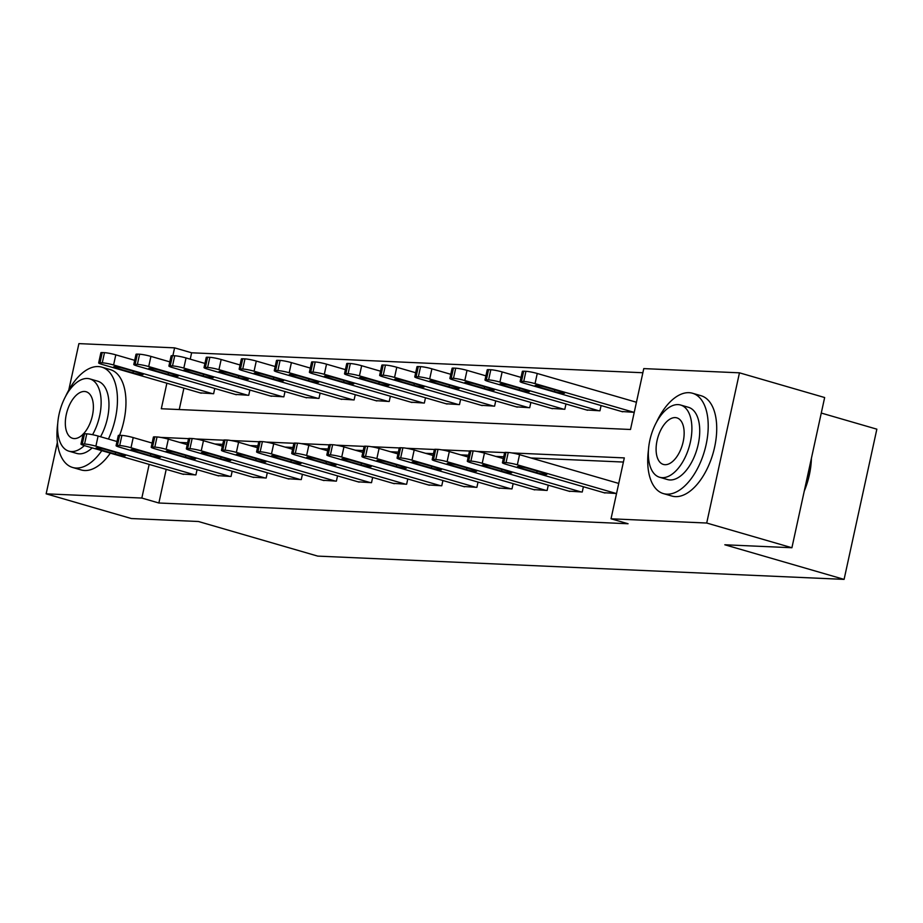 <?xml version="1.0" encoding="UTF-8"?>
<svg xmlns="http://www.w3.org/2000/svg" width="923" height="923" viewBox="0 0 923 923"><rect width="100%" height="100%" fill="white"/><g stroke="black" fill="none" stroke-linecap="round" stroke-linejoin="round"><path stroke-width="1.38" d="M821.274 413.054L876.85 429.172L844.095 579.379L317.731 556.108L198.445 521.507L131.354 518.541L46.15 493.828L57.376 442.348M68.764 390.117L78.905 343.621L174.585 347.856L172.878 355.69M642.87 372.742L191.626 352.794L174.585 347.856M166.878 383.218L161.306 408.751L630.501 429.483L643.769 368.6L739.461 372.823L706.706 523.029L611.026 518.795L624.306 457.9L511.896 452.939M706.706 523.029L791.911 547.743L824.654 397.536L739.461 372.823M191.626 352.794L190.23 359.162M183.908 388.156L179.247 409.535M200.164 392.875L213.617 393.729L214.759 388.468M235.284 394.421L248.737 395.286L249.879 390.025M270.404 395.979L283.857 396.832L284.999 391.583M305.525 397.536L318.977 398.39L320.119 393.129M340.645 399.082L354.097 399.936L355.251 394.686M375.765 400.64L389.218 401.493L390.371 396.232M410.897 402.186L424.338 403.051L425.491 397.79M446.017 403.743L459.469 404.597L460.612 399.336M481.137 405.289L494.59 406.155L495.732 400.894M516.257 406.847L529.71 407.701L530.852 402.451M551.377 408.404L564.83 409.258L565.972 403.997M586.497 409.95L599.95 410.804L601.092 405.555M621.617 411.508L634.239 412.327M166.209 469.346L158.871 503L628.067 523.745L611.026 518.795M623.394 462.054L530.933 457.97M503.727 456.77L495.813 456.412M468.607 455.212L460.692 454.866M433.475 453.654L425.572 453.308M398.355 452.108L390.452 451.762M363.235 450.551L355.332 450.205M328.115 449.005L320.2 448.647M292.995 447.447L285.08 447.101M257.875 445.89L249.96 445.544M222.755 444.344L214.84 443.998M187.623 442.786L179.72 442.44M182.454 474.064L195.907 474.918L197.061 469.669M217.586 475.622L231.027 476.476L232.181 471.215M252.706 477.168L266.159 478.022L267.301 472.772M287.826 478.725L301.279 479.579L302.421 474.318M322.946 480.272L336.399 481.137L337.541 475.876M358.066 481.829L371.519 482.683L372.661 477.422M393.186 483.375L406.639 484.24L407.781 478.979M428.307 484.933L441.759 485.786L442.913 480.537M463.427 486.49L476.879 487.344L478.033 482.083M498.558 488.036L512 488.89L513.153 483.64M533.679 489.594L547.131 490.448L548.274 485.186M568.799 491.14L582.251 492.005L583.394 486.744M603.919 492.697L616.541 493.517M791.911 547.743L724.82 544.778L844.095 579.379M158.871 503L141.83 498.051L46.15 493.828M149.168 464.407L141.83 498.051M618.733 483.433L519.557 454.67A8.353 0.9 12.3 0 0 508.238 452.489L505.989 452.385A8.353 0.9 12.3 0 0 504.639 452.593L476.776 451.382M503.323 458.593L484.437 453.112A8.353 0.9 12.3 0 0 473.118 450.943L470.868 450.839A8.353 0.9 12.3 0 0 469.507 451.035L441.656 449.836M468.203 457.047L449.316 451.566A8.353 0.9 12.3 0 0 437.998 449.386L435.737 449.282A8.353 0.9 12.3 0 0 434.387 449.478L406.535 448.278M433.083 455.489L414.185 450.009A8.353 0.9 12.3 0 0 402.866 447.828L400.617 447.736A8.353 0.9 12.3 0 0 399.267 447.932L371.415 446.72M397.963 453.931L379.065 448.451A8.353 0.9 12.3 0 0 367.746 446.282L365.496 446.178A8.353 0.9 12.3 0 0 364.147 446.374L336.295 445.174M329.015 444.851L301.175 443.617M327.711 450.828L308.824 445.348A8.353 0.9 12.3 0 0 297.506 443.178L295.256 443.075A8.353 0.9 12.3 0 0 293.906 443.271L266.043 442.071M258.775 441.748L230.923 440.513M223.654 440.19L195.803 438.967M188.534 438.644L160.683 437.41M183.527 474.376L84.628 445.682A8.353 0.9 -167.7 0 1 80.959 444.101A8.353 0.9 -167.7 0 1 82.309 443.905L84.558 444.009A8.353 0.9 -167.7 0 1 95.888 446.178L194.788 474.872M116.99 441.517L98.092 436.037L95.888 446.178M98.923 449.328A6.692 0.727 12.3 0 1 95.992 448.07A6.692 0.727 12.3 0 1 99.499 448.186A6.692 0.727 12.3 0 1 106.122 449.651L122.482 454.393A6.692 0.727 12.3 0 1 125.413 455.662A6.692 0.727 12.3 0 1 121.905 455.547A6.692 0.727 12.3 0 1 115.283 454.081L98.923 449.328L99.176 448.14M80.959 444.101L83.174 433.96A8.353 0.9 12.3 0 1 84.524 433.764L86.774 433.856A8.353 0.9 12.3 0 1 98.092 436.037M134.689 360.328L115.802 354.847A8.353 0.9 12.3 0 0 104.484 352.667L102.222 352.563A8.353 0.9 12.3 0 0 100.872 352.759L98.669 362.912A8.353 0.9 -167.7 0 0 102.326 364.493L201.226 393.186M98.669 362.912A8.353 0.9 -167.7 0 1 100.019 362.716L102.268 362.82A8.353 0.9 -167.7 0 1 113.587 364.989L212.486 393.683M116.621 368.139L132.981 372.892A6.692 0.727 -167.7 0 0 139.615 374.357A6.692 0.727 -167.7 0 0 143.123 374.473A6.692 0.727 -167.7 0 0 140.192 373.204L123.832 368.462A6.692 0.727 -167.7 0 0 117.198 366.996A6.692 0.727 -167.7 0 0 113.691 366.881A6.692 0.727 -167.7 0 0 116.621 368.139L116.886 366.95M108.429 439.036A52.242 27.598 -73.8 0 0 101.749 367.123A52.242 27.598 -73.8 0 0 98.265 366.558A52.242 27.598 -73.8 0 0 65.66 396.232M57.722 423.576A52.242 27.598 -73.8 0 0 72.64 467.476A52.242 27.598 -73.8 0 0 76.136 468.042A52.242 27.598 -73.8 0 0 101.784 450.666M72.64 467.476L81.166 469.945A52.242 27.598 -73.8 0 0 84.651 470.522A52.242 27.598 -73.8 0 0 110.31 453.135M92.162 447.874A37.612 19.868 106.2 0 1 79.228 453.839A37.612 19.868 106.2 0 1 76.713 453.424L68.879 451.151A37.612 19.868 -73.8 0 0 71.394 451.566A37.612 19.868 -73.8 0 0 84.328 445.601M92.577 434.698A37.612 19.868 -73.8 0 0 89.843 378.903A37.612 19.868 -73.8 0 0 87.327 378.488A37.612 19.868 -73.8 0 0 59.649 411.808A37.612 19.868 -73.8 0 0 68.879 451.151M83.497 433.787A24.24 12.807 -73.8 0 0 93.315 409.235A24.24 12.807 -73.8 0 0 86.116 391.744A24.24 12.807 -73.8 0 0 84.489 391.479A24.24 12.807 -73.8 0 0 66.652 412.95A24.24 12.807 -73.8 0 0 72.605 438.31A24.24 12.807 -73.8 0 0 74.221 438.575A24.24 12.807 -73.8 0 0 83.128 434.168M89.843 378.903L97.676 381.176A37.612 19.868 106.2 0 1 100.538 436.741M119.586 435.31A52.242 27.598 -73.8 0 0 110.275 369.604L101.749 367.123M648.488 449.697A52.242 27.598 -73.8 0 0 663.406 493.597A52.242 27.598 -73.8 0 0 666.902 494.163A52.242 27.598 -73.8 0 0 705.345 447.897A52.242 27.598 -73.8 0 0 692.515 393.244A52.242 27.598 -73.8 0 0 689.031 392.679A52.242 27.598 -73.8 0 0 656.426 422.342M663.406 493.597L671.932 496.066A52.242 27.598 -73.8 0 0 675.417 496.632A52.242 27.598 -73.8 0 0 713.86 450.366A52.242 27.598 -73.8 0 0 701.03 395.713L692.515 393.244M680.597 405.024L688.443 407.297A37.612 19.868 106.2 0 1 697.673 446.64A37.612 19.868 106.2 0 1 669.994 479.96A37.612 19.868 106.2 0 1 667.479 479.545L659.645 477.272A37.612 19.868 -73.8 0 0 662.16 477.676A37.612 19.868 -73.8 0 0 689.839 444.367A37.612 19.868 -73.8 0 0 680.597 405.024A37.612 19.868 -73.8 0 0 678.093 404.609A37.612 19.868 -73.8 0 0 650.403 437.917A37.612 19.868 -73.8 0 0 659.645 477.272M664.987 464.696A24.24 12.807 -73.8 0 0 682.824 443.225A24.24 12.807 -73.8 0 0 676.871 417.865A24.24 12.807 -73.8 0 0 675.255 417.6A24.24 12.807 -73.8 0 0 657.418 439.071A24.24 12.807 -73.8 0 0 663.372 464.431A24.24 12.807 -73.8 0 0 664.987 464.696M804.764 488.775A52.242 27.598 -73.8 0 0 811.005 460.162M811.398 458.35A50.984 26.94 106.2 0 1 804.268 491.082M218.647 475.922L119.748 447.24A8.353 0.9 -167.7 0 1 116.079 445.659A8.353 0.9 -167.7 0 1 117.429 445.463L119.69 445.555A8.353 0.9 -167.7 0 1 131.008 447.736L229.908 476.43M152.11 443.063L133.212 437.583L131.008 447.736M134.043 450.886A6.692 0.727 12.3 0 1 131.112 449.616A6.692 0.727 12.3 0 1 134.62 449.743A6.692 0.727 12.3 0 1 141.242 451.209L157.602 455.95A6.692 0.727 12.3 0 1 160.533 457.22A6.692 0.727 12.3 0 1 157.037 457.093A6.692 0.727 12.3 0 1 150.403 455.627L134.043 450.886L134.308 449.686M116.079 445.659L118.294 435.506A8.353 0.9 12.3 0 1 119.644 435.31L121.894 435.414A8.353 0.9 12.3 0 1 133.212 437.583M253.767 477.479L154.868 448.786A8.353 0.9 -167.7 0 1 151.21 447.205A8.353 0.9 -167.7 0 1 152.56 447.009L154.81 447.113A8.353 0.9 -167.7 0 1 166.128 449.293L265.028 477.976M187.231 444.621L168.344 439.14L166.128 449.293M169.163 452.443A6.692 0.727 12.3 0 1 166.232 451.174A6.692 0.727 12.3 0 1 169.74 451.289A6.692 0.727 12.3 0 1 176.374 452.755L192.722 457.508A6.692 0.727 12.3 0 1 195.653 458.766A6.692 0.727 12.3 0 1 192.157 458.65A6.692 0.727 12.3 0 1 185.523 457.185L169.163 452.443L169.428 451.243M151.21 447.205L153.414 437.064A8.353 0.9 12.3 0 1 154.764 436.867L157.025 436.96A8.353 0.9 12.3 0 1 168.344 439.14M169.809 361.874L150.922 356.393A8.353 0.9 12.3 0 0 139.604 354.224L137.354 354.12A8.353 0.9 12.3 0 0 136.004 354.317L133.789 364.47A8.353 0.9 -167.7 0 0 137.446 366.05L236.357 394.732M133.789 364.47A8.353 0.9 -167.7 0 1 135.139 364.273L137.389 364.366A8.353 0.9 -167.7 0 1 148.707 366.546L247.606 395.229M151.741 369.696L168.101 374.438A6.692 0.727 -167.7 0 0 174.735 375.903A6.692 0.727 -167.7 0 0 178.243 376.019A6.692 0.727 -167.7 0 0 175.312 374.761L158.952 370.019A6.692 0.727 -167.7 0 0 152.318 368.542A6.692 0.727 -167.7 0 0 148.811 368.427A6.692 0.727 -167.7 0 0 151.741 369.696L152.007 368.496M204.929 363.431L186.042 357.951A8.353 0.9 12.3 0 0 174.724 355.77L172.474 355.678A8.353 0.9 12.3 0 0 171.124 355.874L168.909 366.016A8.353 0.9 -167.7 0 0 172.566 367.596L271.477 396.29M168.909 366.016A8.353 0.9 -167.7 0 1 170.259 365.82L172.509 365.923A8.353 0.9 -167.7 0 1 183.827 368.092L282.726 396.786M186.861 371.254L203.222 375.996A6.692 0.727 -167.7 0 0 209.856 377.461A6.692 0.727 -167.7 0 0 213.363 377.576A6.692 0.727 -167.7 0 0 210.432 376.307L194.072 371.565A6.692 0.727 -167.7 0 0 187.438 370.1A6.692 0.727 -167.7 0 0 183.931 369.985A6.692 0.727 -167.7 0 0 186.861 371.254L187.127 370.054M288.887 479.037L189.988 450.343A8.353 0.9 -167.7 0 1 186.331 448.763A8.353 0.9 -167.7 0 1 187.681 448.566L189.93 448.67A8.353 0.9 -167.7 0 1 201.249 450.839L300.148 479.533M222.351 446.167L203.464 440.698L201.249 450.839M204.283 453.989A6.692 0.727 12.3 0 1 201.352 452.731A6.692 0.727 12.3 0 1 204.86 452.847A6.692 0.727 12.3 0 1 211.494 454.312L227.854 459.054A6.692 0.727 12.3 0 1 230.785 460.323A6.692 0.727 12.3 0 1 227.277 460.208A6.692 0.727 12.3 0 1 220.643 458.743L204.283 453.989L204.548 452.801M186.331 448.763L188.534 438.61A8.353 0.9 12.3 0 1 189.884 438.413L192.146 438.517A8.353 0.9 12.3 0 1 203.464 440.698M324.019 480.583L225.108 451.901A8.353 0.9 -167.7 0 1 221.451 450.32A8.353 0.9 -167.7 0 1 222.801 450.112L225.05 450.216A8.353 0.9 -167.7 0 1 236.369 452.397L335.268 481.079M257.471 447.724L238.584 442.244L236.369 452.397M239.403 455.547A6.692 0.727 12.3 0 1 236.473 454.278A6.692 0.727 12.3 0 1 239.98 454.393A6.692 0.727 12.3 0 1 246.614 455.858L262.974 460.612A6.692 0.727 12.3 0 1 265.905 461.869A6.692 0.727 12.3 0 1 262.397 461.754A6.692 0.727 12.3 0 1 255.763 460.289L239.403 455.547L239.668 454.347M221.451 450.32L223.666 440.167A8.353 0.9 12.3 0 1 225.016 439.971L227.266 440.063A8.353 0.9 12.3 0 1 238.584 442.244M359.139 482.141L260.228 453.447A8.353 0.9 -167.7 0 1 256.571 451.866A8.353 0.9 -167.7 0 1 257.921 451.67L260.171 451.774A8.353 0.9 -167.7 0 1 271.489 453.943L370.388 482.637M292.591 449.282L273.704 443.801L271.489 453.943M274.535 457.093A6.692 0.727 12.3 0 1 271.593 455.835A6.692 0.727 12.3 0 1 275.1 455.95A6.692 0.727 12.3 0 1 281.734 457.416L298.094 462.158A6.692 0.727 12.3 0 1 301.025 463.427A6.692 0.727 12.3 0 1 297.518 463.311A6.692 0.727 12.3 0 1 290.883 461.846L274.535 457.093L274.789 455.904M256.571 451.866L258.786 441.713A8.353 0.9 12.3 0 1 260.136 441.517L262.386 441.621A8.353 0.9 12.3 0 1 273.704 443.801M240.049 364.977L221.162 359.497A8.353 0.9 12.3 0 0 209.844 357.328L207.594 357.224A8.353 0.9 12.3 0 0 206.244 357.42L204.029 367.573A8.353 0.9 -167.7 0 0 207.698 369.154L306.598 397.836M204.029 367.573A8.353 0.9 -167.7 0 1 205.379 367.377L207.629 367.469A8.353 0.9 -167.7 0 1 218.947 369.65L317.847 398.344M221.993 372.8L238.342 377.542A6.692 0.727 -167.7 0 0 244.976 379.007A6.692 0.727 -167.7 0 0 248.483 379.134A6.692 0.727 -167.7 0 0 245.553 377.865L229.192 373.123A6.692 0.727 -167.7 0 0 222.558 371.657A6.692 0.727 -167.7 0 0 219.063 371.531A6.692 0.727 -167.7 0 0 221.993 372.8L222.247 371.6M275.181 366.535L256.282 361.055A8.353 0.9 12.3 0 0 244.964 358.874L242.714 358.782A8.353 0.9 12.3 0 0 241.364 358.978L239.149 369.119A8.353 0.9 -167.7 0 0 242.818 370.7L341.718 399.394M239.149 369.119A8.353 0.9 -167.7 0 1 240.499 368.923L242.749 369.027A8.353 0.9 -167.7 0 1 254.067 371.208L352.978 399.89M257.113 374.357L273.473 379.099A6.692 0.727 -167.7 0 0 280.096 380.564A6.692 0.727 -167.7 0 0 283.603 380.68A6.692 0.727 -167.7 0 0 280.673 379.422L264.313 374.669A6.692 0.727 -167.7 0 0 257.69 373.204A6.692 0.727 -167.7 0 0 254.183 373.088A6.692 0.727 -167.7 0 0 257.113 374.357L257.367 373.157M310.301 368.081L291.403 362.612A8.353 0.9 12.3 0 0 280.084 360.431L277.835 360.328A8.353 0.9 12.3 0 0 276.485 360.524L274.269 370.677A8.353 0.9 -167.7 0 0 277.938 372.257L376.838 400.951M274.269 370.677A8.353 0.9 -167.7 0 1 275.619 370.481L277.869 370.584A8.353 0.9 -167.7 0 1 289.199 372.754L388.098 401.447M292.233 375.903L308.594 380.657A6.692 0.727 -167.7 0 0 315.216 382.122A6.692 0.727 -167.7 0 0 318.723 382.237A6.692 0.727 -167.7 0 0 315.793 380.968L299.433 376.226A6.692 0.727 -167.7 0 0 292.81 374.761A6.692 0.727 -167.7 0 0 289.303 374.646A6.692 0.727 -167.7 0 0 292.233 375.903L292.487 374.715M345.421 369.638L326.523 364.158A8.353 0.9 12.3 0 0 315.204 361.978L312.955 361.885A8.353 0.9 12.3 0 0 311.605 362.081L309.39 372.234A8.353 0.9 -167.7 0 0 313.059 373.815L411.958 402.497M309.39 372.234A8.353 0.9 -167.7 0 1 310.739 372.027L313.001 372.131A8.353 0.9 -167.7 0 1 324.319 374.311L423.219 402.993M327.353 377.461L343.714 382.203A6.692 0.727 -167.7 0 0 350.348 383.668A6.692 0.727 -167.7 0 0 353.844 383.783A6.692 0.727 -167.7 0 0 350.913 382.526L334.553 377.772A6.692 0.727 -167.7 0 0 327.93 376.307A6.692 0.727 -167.7 0 0 324.423 376.192A6.692 0.727 -167.7 0 0 327.353 377.461L327.619 376.261M380.541 371.196L361.654 365.716A8.353 0.9 12.3 0 0 350.336 363.535L348.075 363.431A8.353 0.9 12.3 0 0 346.725 363.627L344.521 373.78A8.353 0.9 -167.7 0 0 348.179 375.361L447.078 404.055M344.521 373.78A8.353 0.9 -167.7 0 1 345.871 373.584L348.121 373.688A8.353 0.9 -167.7 0 1 359.439 375.857L458.339 404.551M362.474 379.007L378.834 383.76A6.692 0.727 -167.7 0 0 385.468 385.226A6.692 0.727 -167.7 0 0 388.964 385.341A6.692 0.727 -167.7 0 0 386.033 384.072L369.685 379.33A6.692 0.727 -167.7 0 0 363.051 377.865A6.692 0.727 -167.7 0 0 359.543 377.749A6.692 0.727 -167.7 0 0 362.474 379.007L362.739 377.819M415.662 372.742L396.775 367.262A8.353 0.9 12.3 0 0 385.456 365.093L383.195 364.989A8.353 0.9 12.3 0 0 381.845 365.185L379.641 375.338A8.353 0.9 -167.7 0 0 383.299 376.919L482.198 405.601M379.641 375.338A8.353 0.9 -167.7 0 1 380.991 375.142L383.241 375.234A8.353 0.9 -167.7 0 1 394.559 377.415L493.459 406.097M397.594 380.564L413.954 385.306A6.692 0.727 -167.7 0 0 420.588 386.772A6.692 0.727 -167.7 0 0 424.095 386.899A6.692 0.727 -167.7 0 0 421.165 385.629L404.805 380.887A6.692 0.727 -167.7 0 0 398.171 379.422A6.692 0.727 -167.7 0 0 394.663 379.295A6.692 0.727 -167.7 0 0 397.594 380.564L397.859 379.365M450.782 374.3L431.895 368.819A8.353 0.9 12.3 0 0 420.576 366.639L418.327 366.546A8.353 0.9 12.3 0 0 416.977 366.743L414.762 376.884A8.353 0.9 -167.7 0 0 418.419 378.465L517.33 407.158M414.762 376.884A8.353 0.9 -167.7 0 1 416.111 376.688L418.361 376.792A8.353 0.9 -167.7 0 1 429.68 378.961L528.579 407.654M432.714 382.122L449.074 386.864A6.692 0.727 -167.7 0 0 455.708 388.329A6.692 0.727 -167.7 0 0 459.216 388.445A6.692 0.727 -167.7 0 0 456.285 387.175L439.925 382.434A6.692 0.727 -167.7 0 0 433.291 380.968A6.692 0.727 -167.7 0 0 429.783 380.853A6.692 0.727 -167.7 0 0 432.714 382.122L432.979 380.922M485.902 375.846L467.015 370.365A8.353 0.9 12.3 0 0 455.697 368.196L453.447 368.092A8.353 0.9 12.3 0 0 452.097 368.289L449.882 378.442A8.353 0.9 -167.7 0 0 453.539 380.022L552.45 408.704M449.882 378.442A8.353 0.9 -167.7 0 1 451.232 378.245L453.481 378.338A8.353 0.9 -167.7 0 1 464.8 380.518L563.699 409.212M467.846 383.668L484.194 388.41A6.692 0.727 -167.7 0 0 490.828 389.887A6.692 0.727 -167.7 0 0 494.336 390.002A6.692 0.727 -167.7 0 0 491.405 388.733L475.045 383.991A6.692 0.727 -167.7 0 0 468.411 382.526A6.692 0.727 -167.7 0 0 464.904 382.399A6.692 0.727 -167.7 0 0 467.846 383.668L468.099 382.48M521.022 377.403L502.135 371.923A8.353 0.9 12.3 0 0 490.817 369.742L488.567 369.65A8.353 0.9 12.3 0 0 487.217 369.846L485.002 379.988A8.353 0.9 -167.7 0 0 488.671 381.58L587.57 410.262M485.002 379.988A8.353 0.9 -167.7 0 1 486.352 379.791L488.602 379.895A8.353 0.9 -167.7 0 1 499.92 382.076L598.831 410.758M502.966 385.226L519.326 389.968A6.692 0.727 -167.7 0 0 525.948 391.433A6.692 0.727 -167.7 0 0 529.456 391.548A6.692 0.727 -167.7 0 0 526.525 390.291L510.165 385.537A6.692 0.727 -167.7 0 0 503.531 384.072A6.692 0.727 -167.7 0 0 500.035 383.956A6.692 0.727 -167.7 0 0 502.966 385.226L503.22 384.026M394.259 483.687L295.36 455.004A8.353 0.9 -167.7 0 1 291.691 453.424A8.353 0.9 -167.7 0 1 293.041 453.228L295.291 453.32A8.353 0.9 -167.7 0 1 306.609 455.501L405.52 484.183M309.655 458.65A6.692 0.727 12.3 0 1 306.724 457.381A6.692 0.727 12.3 0 1 310.22 457.496A6.692 0.727 12.3 0 1 316.854 458.973L333.215 463.715A6.692 0.727 12.3 0 1 336.145 464.984A6.692 0.727 12.3 0 1 332.638 464.857A6.692 0.727 12.3 0 1 326.015 463.392L309.655 458.65L309.909 457.45M429.38 485.244L330.48 456.55A8.353 0.9 -167.7 0 1 326.811 454.97A8.353 0.9 -167.7 0 1 328.161 454.774L330.411 454.877A8.353 0.9 -167.7 0 1 341.729 457.047L440.64 485.74M362.843 452.385L343.944 446.905L341.729 457.047M344.775 460.208A6.692 0.727 12.3 0 1 341.845 458.939A6.692 0.727 12.3 0 1 345.352 459.054A6.692 0.727 12.3 0 1 351.975 460.519L368.335 465.261A6.692 0.727 12.3 0 1 371.265 466.53A6.692 0.727 12.3 0 1 367.758 466.415A6.692 0.727 12.3 0 1 361.135 464.95L344.775 460.208L345.029 459.008M326.811 454.97L329.026 444.828A8.353 0.9 12.3 0 1 330.376 444.632L332.626 444.724A8.353 0.9 12.3 0 1 343.944 446.905M464.5 486.79L365.6 458.108A8.353 0.9 -167.7 0 1 361.931 456.527A8.353 0.9 -167.7 0 1 363.281 456.331L365.531 456.424A8.353 0.9 -167.7 0 1 376.861 458.604L475.76 487.298M379.895 461.754A6.692 0.727 12.3 0 1 376.965 460.485A6.692 0.727 12.3 0 1 380.472 460.612A6.692 0.727 12.3 0 1 387.095 462.077L403.455 466.819A6.692 0.727 12.3 0 1 406.385 468.088A6.692 0.727 12.3 0 1 402.878 467.973A6.692 0.727 12.3 0 1 396.255 466.496L379.895 461.754L380.149 460.565M499.62 488.348L400.72 459.654A8.353 0.9 -167.7 0 1 397.052 458.073A8.353 0.9 -167.7 0 1 398.401 457.877L400.663 457.981A8.353 0.9 -167.7 0 1 411.981 460.162L510.881 488.844M415.015 463.311A6.692 0.727 12.3 0 1 412.085 462.042A6.692 0.727 12.3 0 1 415.592 462.158A6.692 0.727 12.3 0 1 422.215 463.623L438.575 468.376A6.692 0.727 12.3 0 1 441.506 469.634A6.692 0.727 12.3 0 1 438.01 469.519A6.692 0.727 12.3 0 1 431.376 468.053L415.015 463.311L415.281 462.111M534.74 489.905L435.841 461.212A8.353 0.9 -167.7 0 1 432.183 459.631A8.353 0.9 -167.7 0 1 433.533 459.435L435.783 459.539A8.353 0.9 -167.7 0 1 447.101 461.708L546.001 490.401M450.136 464.857A6.692 0.727 12.3 0 1 447.205 463.6A6.692 0.727 12.3 0 1 450.712 463.715A6.692 0.727 12.3 0 1 457.346 465.18L473.695 469.922A6.692 0.727 12.3 0 1 476.637 471.192A6.692 0.727 12.3 0 1 473.13 471.076A6.692 0.727 12.3 0 1 466.496 469.611L450.136 464.857L450.401 463.669M569.872 491.451L470.961 462.769A8.353 0.9 -167.7 0 1 467.303 461.188A8.353 0.9 -167.7 0 1 468.653 460.992L470.903 461.085A8.353 0.9 -167.7 0 1 482.221 463.265L581.121 491.947M485.256 466.415A6.692 0.727 12.3 0 1 482.325 465.146A6.692 0.727 12.3 0 1 485.833 465.261A6.692 0.727 12.3 0 1 492.467 466.726L508.827 471.48A6.692 0.727 12.3 0 1 511.757 472.738A6.692 0.727 12.3 0 1 508.25 472.622A6.692 0.727 12.3 0 1 501.616 471.157L485.256 466.415L485.521 465.215M604.992 493.009L506.081 464.315A8.353 0.9 -167.7 0 1 502.424 462.735A8.353 0.9 -167.7 0 1 503.773 462.538L506.023 462.642A8.353 0.9 -167.7 0 1 517.341 464.811L616.241 493.505M520.376 467.961A6.692 0.727 12.3 0 1 517.445 466.703A6.692 0.727 12.3 0 1 520.953 466.819A6.692 0.727 12.3 0 1 527.587 468.284L543.947 473.026A6.692 0.727 12.3 0 1 546.878 474.295A6.692 0.727 12.3 0 1 543.37 474.18A6.692 0.727 12.3 0 1 536.736 472.714L520.376 467.961L520.641 466.773M636.432 402.243L537.255 373.48A8.353 0.9 12.3 0 0 525.937 371.3L523.687 371.196A8.353 0.9 12.3 0 0 522.337 371.392L520.122 381.545A8.353 0.9 -167.7 0 0 523.791 383.126L622.69 411.82M520.122 381.545A8.353 0.9 -167.7 0 1 521.472 381.349L523.722 381.453A8.353 0.9 -167.7 0 1 535.04 383.622L633.951 412.316M538.086 386.772L554.446 391.525A6.692 0.727 -167.7 0 0 561.069 392.99A6.692 0.727 -167.7 0 0 564.576 393.106A6.692 0.727 -167.7 0 0 561.646 391.837L545.285 387.095A6.692 0.727 -167.7 0 0 538.663 385.629A6.692 0.727 -167.7 0 0 535.155 385.514A6.692 0.727 -167.7 0 0 538.086 386.772L538.34 385.583M84.524 433.764L82.309 443.905M86.774 433.856L84.558 444.009M115.283 454.081L115.64 452.408M113.587 364.989L115.802 354.847M102.268 362.82L104.484 352.667M100.019 362.716L102.222 352.563M133.35 371.219L132.981 372.892M119.644 435.31L117.429 445.463M121.894 435.414L119.69 445.555M150.403 455.627L150.761 453.966M154.764 436.867L152.56 447.009M157.025 436.96L154.81 447.113M185.523 457.185L185.881 455.524M148.707 366.546L150.922 356.393M137.389 364.366L139.604 354.224M135.139 364.273L137.354 354.12M168.471 372.777L168.101 374.438M183.827 368.092L186.042 357.951M172.509 365.923L174.724 355.77M170.259 365.82L172.474 355.678M203.591 374.323L203.222 375.996M189.884 438.413L187.681 448.566M192.146 438.517L189.93 448.67M220.643 458.743L221.012 457.07M225.016 439.971L222.801 450.112M227.266 440.063L225.05 450.216M255.763 460.289L256.132 458.627M260.136 441.517L257.921 451.67M262.386 441.621L260.171 451.774M290.883 461.846L291.253 460.173M218.947 369.65L221.162 359.497M207.629 367.469L209.844 357.328M205.379 367.377L207.594 357.224M238.711 375.88L238.342 377.542M254.067 371.208L256.282 361.055M242.749 369.027L244.964 358.874M240.499 368.923L242.714 358.782M273.831 377.438L273.473 379.099M289.199 372.754L291.403 362.612M277.869 370.584L280.084 360.431M275.619 370.481L277.835 360.328M308.951 378.984L308.594 380.657M324.319 374.311L326.523 364.158M313.001 372.131L315.204 361.978M310.739 372.027L312.955 361.885M344.071 380.541L343.714 382.203M359.439 375.857L361.654 365.716M348.121 373.688L350.336 363.535M345.871 373.584L348.075 363.431M379.191 382.087L378.834 383.76M394.559 377.415L396.775 367.262M383.241 375.234L385.456 365.093M380.991 375.142L383.195 364.989M414.323 383.645L413.954 385.306M429.68 378.961L431.895 368.819M418.361 376.792L420.576 366.639M416.111 376.688L418.327 366.546M449.443 385.191L449.074 386.864M464.8 380.518L467.015 370.365M453.481 378.338L455.697 368.196M451.232 378.245L453.447 368.092M484.563 386.749L484.194 388.41M499.92 382.076L502.135 371.923M488.602 379.895L490.817 369.742M486.352 379.791L488.567 369.65M519.684 388.306L519.326 389.968M308.824 445.348L306.609 455.501M295.256 443.075L293.041 453.228M297.506 443.178L295.291 453.32M326.015 463.392L326.373 461.731M330.376 444.632L328.161 454.774M332.626 444.724L330.411 454.877M361.135 464.95L361.493 463.277M379.065 448.451L376.861 458.604M365.496 446.178L363.281 456.331M367.746 446.282L365.531 456.424M396.255 466.496L396.613 464.834M414.185 450.009L411.981 460.162M400.617 447.736L398.401 457.877M402.866 447.828L400.663 457.981M431.376 468.053L431.733 466.392M449.316 451.566L447.101 461.708M435.737 449.282L433.533 459.435M437.998 449.386L435.783 459.539M466.496 469.611L466.865 467.938M484.437 453.112L482.221 463.265M470.868 450.839L468.653 460.992M473.118 450.943L470.903 461.085M501.616 471.157L501.985 469.495M519.557 454.67L517.341 464.811M505.989 452.385L503.773 462.538M508.238 452.489L506.023 462.642M536.736 472.714L537.105 471.042M535.04 383.622L537.255 373.48M523.722 381.453L525.937 371.3M521.472 381.349L523.687 371.196M554.804 389.852L554.446 391.525M293.906 443.271L291.691 453.424M364.147 446.374L361.931 456.527M399.267 447.932L397.052 458.073M434.387 449.478L432.183 459.631M469.507 451.035L467.303 461.188M504.639 452.593L502.424 462.735"/></g></svg>
